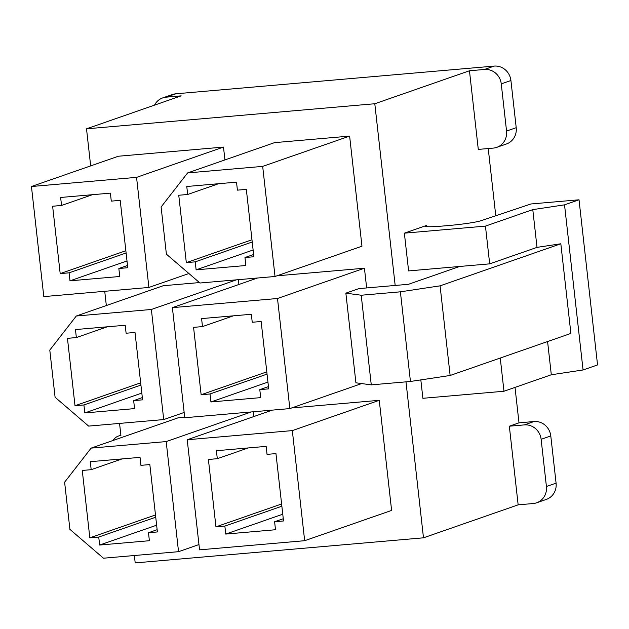 <?xml version="1.0" encoding="UTF-8"?>
<svg xmlns="http://www.w3.org/2000/svg" width="629" height="629" viewBox="0 0 629 629"><rect width="100%" height="100%" fill="white"/><g stroke="black" fill="none" stroke-linecap="round" stroke-linejoin="round"><path stroke-width="0.94" d="M515.017 387.401L518.996 422.837L534.013 421.532A15.874 15.025 70.8 0 1 550.792 435.952L556.083 483.135A15.874 15.025 70.8 0 1 546.286 499.434L536.623 502.799A15.874 15.025 -109.2 0 0 546.42 486.5L541.129 439.317A15.874 15.025 -109.2 0 0 524.35 424.897L509.333 426.203L518.154 504.843L423.482 537.819L405.988 381.85M488.23 148.538L495.77 215.763M175.829 93.8L166.166 97.157A15.874 15.025 -109.2 0 0 162.707 97.904L172.37 94.539A15.874 15.025 70.8 0 1 175.829 93.8L494.142 66.092A15.874 15.025 70.8 0 1 510.921 80.52L516.212 127.695A15.874 15.025 70.8 0 1 506.416 143.994L496.761 147.359A15.874 15.025 -109.2 0 0 506.549 131.06L501.258 83.877A15.874 15.025 -109.2 0 0 484.479 69.457L469.462 70.77L374.798 103.746L86.511 128.827L90.67 165.883M281.611 503.978L215.951 526.85L224.86 526.08L225.756 534.068L275.502 529.736L274.606 521.748L283.522 520.969L275.958 453.595L267.05 454.374L266.153 446.378L216.407 450.71L217.304 458.698L248.188 447.942M217.304 458.698L208.396 459.477L215.951 526.85M224.86 526.08L281.863 506.219M225.756 534.068L282.759 514.215M274.606 521.748L283.27 518.728M292.32 430.606L187.214 439.757L199.558 549.848L304.664 540.704L292.32 430.606L379.256 400.327L291.699 407.946M272.302 410.116L187.214 439.757M134.37 555.517L135.204 562.908L423.482 537.819M119.557 423.411L120.91 435.512A11.11 10.52 -109.2 0 0 118.488 436.031A11.11 10.52 -109.2 0 0 113.11 440.457M104.736 291.298L106.332 305.545M395.177 285.456L374.798 103.746M366.652 287.94L364.435 268.213L276.878 275.832M304.664 540.704L391.608 510.418L379.256 400.327M184.69 417.255L178.054 417.837L91.119 448.115L64.614 482.184L69.905 529.366L103.463 558.206L178.542 551.68L166.19 441.582L91.119 448.115M253.723 416.587L253.188 411.783M238.91 284.481L238.367 279.669M199.44 282.578L163.241 285.723L76.298 316.01L49.793 350.078L55.093 397.261L88.65 426.1L163.721 419.567L151.369 309.476L76.298 316.01M275.03 276.485L361.966 246.198L349.622 136.108L274.543 142.641L187.607 172.92L161.103 206.988L166.394 254.171L199.951 283.011L275.03 276.485L262.678 166.386L187.607 172.92M224.938 159.923L223.492 147.084L118.394 156.228L31.45 186.514L43.802 296.605L148.9 287.453L136.556 177.362L31.45 186.514M223.492 147.084L136.556 177.362M188.912 273.521L148.9 287.453M118.85 268.504L119.746 276.493L69.992 280.825L69.096 272.829L60.187 273.607L52.632 206.233L61.54 205.455L60.643 197.467L110.389 193.134L111.294 201.131L120.202 200.352L127.758 267.726L118.85 268.504L127.506 265.485M69.992 280.825L126.995 260.972M69.096 272.829L126.099 252.976M60.187 273.607L125.847 250.735M61.54 205.455L92.432 194.699M364.435 268.213L277.499 298.5L172.393 307.644L184.745 417.735L289.843 408.591L277.499 298.5M257.481 278.01L172.393 307.644M361.659 383.58L289.843 408.591M259.793 389.634L260.689 397.63L210.935 401.962L210.039 393.966L201.131 394.745L193.575 327.363L202.483 326.593L201.587 318.596L251.341 314.272L252.237 322.26L261.145 321.49L268.701 388.864L259.793 389.634L268.449 386.623M210.935 401.962L267.938 382.102M210.039 393.966L267.042 374.113M201.131 394.745L266.79 371.873M202.483 326.593L233.375 315.829M251.278 411.948L166.19 441.582M148.483 532.724L149.38 540.712L99.634 545.044L98.737 537.056L89.829 537.826L82.265 470.453L91.181 469.674L90.285 461.686L140.031 457.354L140.927 465.35L149.836 464.572L157.392 531.945L148.483 532.724L157.14 529.704M99.634 545.044L156.637 525.191M98.737 537.056L155.74 517.195M89.829 537.826L155.489 514.954M91.181 469.674L122.065 458.918M198.968 544.565L178.542 551.68M133.662 400.61L134.559 408.606L84.813 412.939L83.916 404.942L75.008 405.721L67.452 338.339L76.361 337.569L75.464 329.572L125.21 325.248L126.107 333.236L135.015 332.458L142.579 399.84L133.662 400.61L142.327 397.599M84.813 412.939L141.816 393.078M83.916 404.942L140.92 385.09M75.008 405.721L140.668 382.849M76.361 337.569L107.245 326.805M236.465 279.834L151.369 309.476M184.148 412.451L163.721 419.567M349.622 136.108L262.678 166.386M244.972 257.528L245.868 265.517L196.122 269.849L195.226 261.853L186.318 262.631L178.754 195.257L187.67 194.479L186.774 186.491L236.52 182.158L237.416 190.155L246.324 189.376L253.88 256.75L244.972 257.528L253.629 254.509M196.122 269.849L253.125 249.996M195.226 261.853L252.229 242M186.318 262.631L251.977 239.759M187.67 194.479L218.554 183.723M166.166 97.157L181.183 95.852L86.511 128.827M518.154 504.843L533.172 503.538A15.874 15.025 -109.2 0 0 536.623 502.799M469.462 70.77L478.284 149.403L493.301 148.098A15.874 15.025 -109.2 0 0 496.761 147.359M162.707 97.904A15.874 15.025 -109.2 0 0 154.514 105.145M518.996 422.837L509.333 426.203M404.368 233.162L426.588 225.426A25.396 1.911 173.6 0 0 425.377 226.165A25.396 1.911 173.6 0 0 442.887 226.023L449.31 225.465A25.396 1.911 173.6 0 0 480.918 220.732L530.978 203.969L579.026 199.794L564.535 204.842L532.787 209.622L485.446 226.11L489.684 263.85L408.606 270.91L404.368 233.162L485.446 226.11M420.832 379.9L422.892 398.299L503.971 391.246L551.311 374.758L583.059 369.978L597.55 364.93L579.026 199.794M500.252 358.027L503.971 391.246M532.787 209.622L537.017 247.37L489.684 263.85M547.584 341.547L551.311 374.758M459.657 266.468L408.457 284.3L358.907 288.609L345.864 293.153L361.211 295.229L400.39 291.817L440.08 285.841L560.832 243.777L537.017 247.37M564.535 204.842L583.059 369.978M560.832 243.777L570.888 333.425L450.136 375.482L410.446 381.465L371.267 384.869L355.92 382.802L345.864 293.153M361.211 295.229L371.267 384.869M400.39 291.817L410.446 381.465M440.08 285.841L450.136 375.482M556.083 483.135L546.42 486.5M550.792 435.952L541.129 439.317M534.013 421.532L524.35 424.897M426.721 226.621L426.588 225.426M494.142 66.092L484.479 69.457M510.921 80.52L501.258 83.877M516.212 127.695L506.549 131.06M120.878 435.197L118.488 436.031"/></g></svg>
